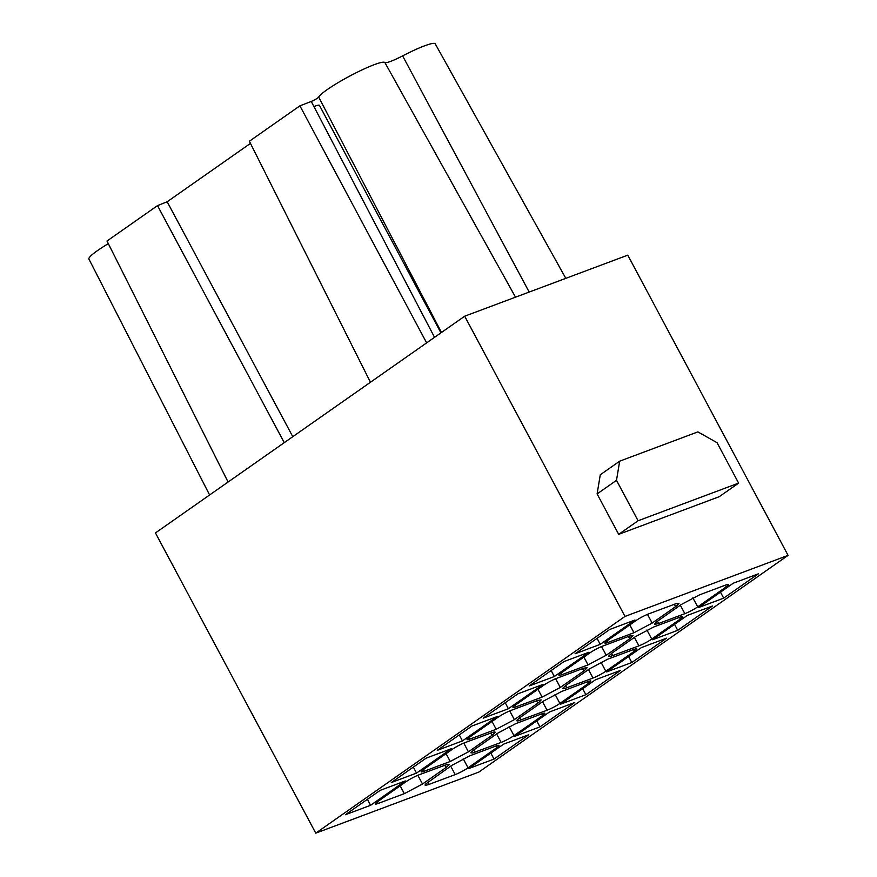 <?xml version="1.0" encoding="UTF-8"?>
<svg xmlns="http://www.w3.org/2000/svg" width="877" height="877" viewBox="0 0 877 877"><rect width="100%" height="100%" fill="white"/><g stroke="black" fill="none" stroke-linecap="round" stroke-linejoin="round"><path stroke-width="1.32" d="M514.361 719.644L496.196 729.28L469.995 739.081A10.272 1.305 151.9 0 1 467.068 739.629A10.272 1.305 151.9 0 1 469.425 737.305L498.004 717.276A10.272 1.305 151.9 0 1 510.831 710.48L537.908 700.35L541.175 699.901L538.642 702.62L514.361 719.644L509.701 710.918M677.735 630.333L712.486 605.985L687.327 615.402L652.576 639.75L677.735 630.333L674.545 624.358M588.478 683.402A10.272 1.305 151.9 0 0 590.835 681.078A10.272 1.305 151.9 0 0 587.897 681.615L561.708 691.427L543.532 701.063L520.061 717.507L516.838 720.291L517.068 720.982L518.493 720.806L547.073 710.227A10.272 1.305 151.9 0 0 559.899 703.431L588.478 683.402L587.59 681.736M380.158 790.374L345.417 814.722L370.565 805.305L405.317 780.947L380.158 790.374M501.14 742.413A10.272 1.305 151.9 0 0 513.966 735.617L542.545 715.588A10.272 1.305 151.9 0 0 544.902 713.264A10.272 1.305 151.9 0 0 541.975 713.801L515.775 723.613L497.61 733.249L474.139 749.692L470.785 752.751L472.571 752.992L501.14 742.413L496.623 733.939M406.139 781.648L377.57 801.677A10.272 1.305 151.9 0 0 375.213 804.001A10.272 1.305 151.9 0 0 378.14 803.464L404.33 793.652L422.506 784.016L445.976 767.572L449.331 764.514L447.544 764.273L418.965 774.851A10.272 1.305 151.9 0 0 406.139 781.648M494.025 759.076L528.776 734.729L503.617 744.145L468.866 768.504L494.025 759.076L490.835 753.102M416.498 773.119L391.339 782.536L426.09 758.177L451.249 748.761L416.498 773.119L413.374 767.09M491.909 735.375L468.428 751.83L450.263 761.466L424.073 771.267A10.272 1.305 151.9 0 1 421.135 771.815A10.272 1.305 151.9 0 1 423.492 769.491L452.072 749.462A10.272 1.305 151.9 0 1 464.898 742.666L493.477 732.087L494.902 731.9L495.132 732.602L491.909 735.375L490.649 733.019M517.945 693.806L483.194 718.164L508.353 708.748L543.104 684.389L517.945 693.806M472.012 725.992L437.272 750.35L462.431 740.933L497.171 716.575L472.012 725.992M563.878 661.62L529.127 685.978L554.286 676.551L589.037 652.203L563.878 661.62M600.208 644.365L634.959 620.017L609.8 629.434L575.049 653.793L600.208 644.365L597.094 638.346M560.293 687.458L542.118 697.094L515.928 706.895A10.272 1.305 151.9 0 1 512.99 707.443A10.272 1.305 151.9 0 1 515.347 705.119L543.926 685.09A10.272 1.305 151.9 0 1 556.752 678.283L583.83 668.164L587.119 667.748L584.564 670.434L560.293 687.458L555.634 678.732M606.215 655.272L588.05 664.909L561.861 674.709A10.272 1.305 151.9 0 1 558.923 675.257A10.272 1.305 151.9 0 1 561.28 672.933L589.859 652.905A10.272 1.305 151.9 0 1 602.685 646.097L629.763 635.978L633.03 635.518L630.497 638.248L606.215 655.272L601.556 646.546M652.148 623.087L633.972 632.723L607.783 642.523A10.272 1.305 151.9 0 1 604.845 643.071A10.272 1.305 151.9 0 1 607.202 640.747L635.781 620.719A10.272 1.305 151.9 0 1 648.607 613.911L675.685 603.793L678.973 603.376L676.419 606.051L652.148 623.087L647.489 614.36M469.853 755.799L451.677 765.435L425.235 784.334L425.213 785.364L428.14 784.729L455.218 774.599A10.272 1.305 151.9 0 0 468.044 767.803L496.623 747.774A10.272 1.305 151.9 0 0 498.98 745.45A10.272 1.305 151.9 0 0 496.042 745.987L469.853 755.799M723.668 598.147L758.419 573.799L733.26 583.216L698.509 607.564L723.668 598.147L720.477 592.172M726.255 586.845A10.272 1.305 151.9 0 0 728.612 584.51A10.272 1.305 151.9 0 0 725.685 585.058L699.495 594.869L681.319 604.494L657.048 621.53L654.505 624.249L657.783 623.788L684.86 613.67A10.272 1.305 151.9 0 0 697.686 606.862L726.255 586.845L725.367 585.178M539.958 726.89L574.698 702.543L549.539 711.96L514.799 736.318L539.958 726.89L536.768 720.916M638.927 645.856A10.272 1.305 151.9 0 0 651.754 639.059L680.333 619.03A10.272 1.305 151.9 0 0 682.69 616.695A10.272 1.305 151.9 0 0 679.752 617.244L653.562 627.055L635.397 636.68L611.916 653.135L608.572 656.182L610.359 656.434L638.927 645.856L634.4 637.382M593.005 678.042A10.272 1.305 151.9 0 0 605.832 671.245L634.4 651.216A10.272 1.305 151.9 0 0 636.757 648.892A10.272 1.305 151.9 0 0 633.83 649.429L607.629 659.241L589.465 668.877L565.994 685.321L562.639 688.379L564.426 688.62L593.005 678.042L588.478 669.568M641.394 647.588L606.654 671.935L631.813 662.519L666.553 638.171L641.394 647.588M585.88 694.705L620.631 670.357L595.472 679.774L560.721 704.132L585.88 694.705L582.69 688.73M788.072 555.371L624.994 616.421L315.753 833.15L478.831 772.089L788.072 555.371L627.779 255.152L464.689 316.202L155.448 532.931L315.753 833.15M542.118 697.094L537.952 689.278M597.105 493.915L616.498 480.322L619.677 461.17L697.862 431.89L717.035 442.688L738.62 483.106L719.228 496.7L618.691 534.334L597.105 493.915L600.285 474.753L619.677 461.17M624.994 616.421L464.689 316.202M618.691 534.334L638.083 520.752L616.498 480.322M638.083 520.752L738.62 483.106M422.506 784.016L417.847 775.29M404.33 793.652L400.164 785.836M536.571 700.833L537.831 703.19M628.436 636.461L629.686 638.818M468.428 751.83L463.78 743.104M450.263 761.466L446.086 753.65M611.532 653.409L612.738 655.656M445.976 767.572L444.716 765.204M473.755 749.967L474.95 752.225M427.823 782.152L429.028 784.411M440.923 332.865L319.436 105.339A15.402 1.962 151.9 0 0 315.04 106.161A15.402 1.962 151.9 0 0 313.922 106.599M228.086 482.032L107.005 241.022L157.52 205.613L167.167 201.765L250.46 143.4M370.456 382.251L249.375 141.241L299.901 105.832L311.258 101.469L434.543 337.338M318.768 96.963C317.693 98.246 315.073 99.792 310.907 101.6M565.808 278.349L435.244 43.85A37.645 4.78 151.9 0 0 424.501 45.856A37.645 4.78 151.9 0 0 402.62 55.887A20.533 2.609 -28.1 0 1 390.682 61.357A20.533 2.609 -28.1 0 1 384.871 62.53A37.645 4.78 151.9 0 0 374.227 64.679A37.645 4.78 151.9 0 0 340.101 81.451A37.645 4.78 151.9 0 0 318.702 97.095L441.471 332.482M108.32 243.653A37.645 4.78 151.9 0 0 88.928 259.066L209.603 494.979M565.61 685.595L566.805 687.853M496.196 729.28L492.019 721.464M631.813 662.519L628.623 656.544M657.465 621.223L658.671 623.47M284.258 442.655L157.52 205.613M292.775 436.691L167.167 201.765M633.972 632.723L629.807 624.906M588.05 664.909L583.874 657.092M674.358 604.275L675.619 606.632M582.503 668.647L583.764 671.004M519.677 717.781L520.883 720.039M508.353 708.748L505.24 702.718M554.286 676.551L551.162 670.532M462.431 740.933L459.307 734.904M370.565 805.305L367.452 799.276M426.639 342.874L299.901 105.832M509.142 726.562L513.966 735.617M541.657 713.922L542.545 715.588M515.084 705.305L515.928 706.895M606.939 640.934L607.783 642.523M496.623 747.774L495.735 746.108M646.919 630.004L651.754 639.059M679.445 617.364L680.333 619.03M423.218 769.677L424.073 771.267M377.296 801.874L378.14 803.464M450.69 766.125L455.218 774.599M600.997 662.19L605.832 671.245M468.044 767.803L463.209 758.748M633.512 649.55L634.4 651.216M469.151 737.491L469.995 739.081M561.006 673.119L561.861 674.709M555.064 694.376L559.899 703.431M680.333 605.196L684.86 613.67M697.686 606.862L692.852 597.818M542.545 701.753L547.073 710.227M402.62 55.887L529.182 292.063M384.871 62.53L515.523 297.182"/></g></svg>
